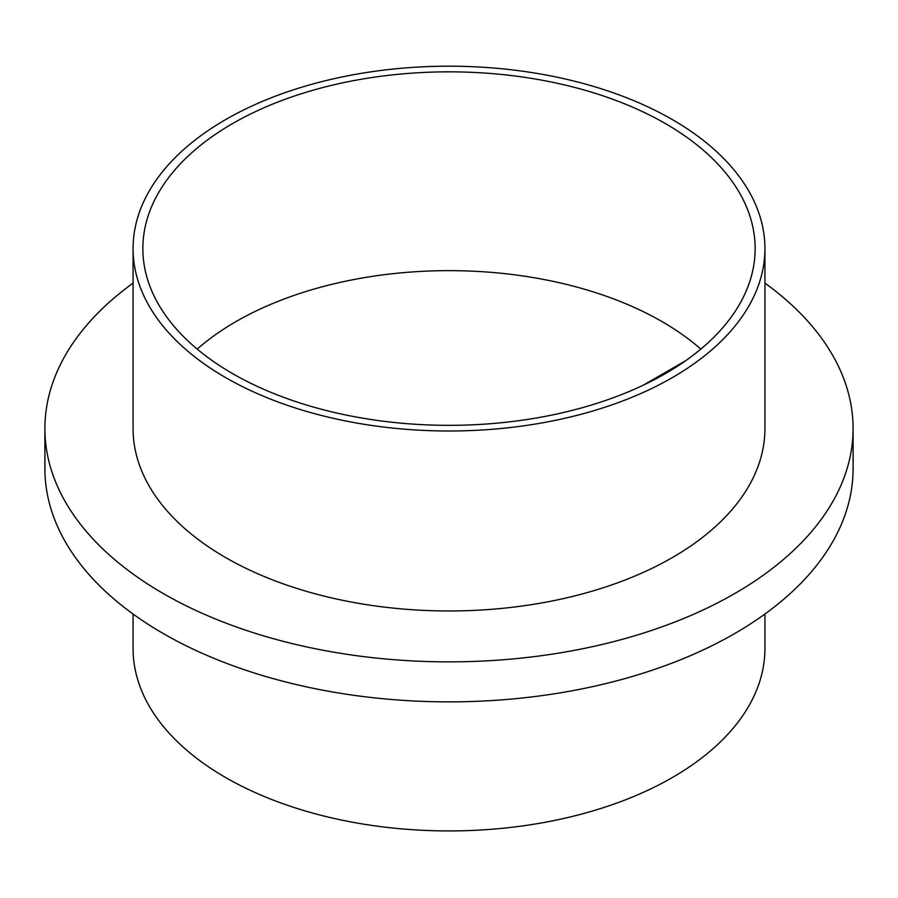 <?xml version="1.0" encoding="UTF-8"?>
<svg xmlns="http://www.w3.org/2000/svg" width="898" height="898" viewBox="0 0 898 898"><rect width="100%" height="100%" fill="white"/><g stroke="black" fill="none" stroke-linecap="round" stroke-linejoin="round"><path stroke-width="1.35" d="M764.928 248.589L764.928 428.559A315.928 182.406 180 0 1 672.4 557.546A315.928 182.406 180 0 1 328.096 597.08A315.928 182.406 180 0 1 133.072 428.559L133.072 248.589A315.928 182.406 0 0 0 449 430.995A315.928 182.406 0 0 0 764.928 248.589A315.928 182.406 0 0 0 569.904 80.079A315.928 182.406 0 0 0 225.6 119.614A315.928 182.406 0 0 0 133.072 248.589M133.072 614.03L133.072 648.524A315.928 182.406 0 0 0 449 830.931A315.928 182.406 0 0 0 764.928 648.524L764.928 614.03M232.526 123.61A306.139 176.749 0 0 0 142.861 248.589A306.139 176.749 0 0 0 449 425.338A306.139 176.749 0 0 0 755.139 248.589A306.139 176.749 0 0 0 566.155 85.299A306.139 176.749 0 0 0 232.526 123.61M764.928 283.094A404.1 233.3 180 0 1 853.1 428.559A404.1 233.3 180 0 1 734.744 593.533A404.1 233.3 180 0 1 294.353 644.113A404.1 233.3 180 0 1 44.9 428.559A404.1 233.3 180 0 1 133.072 283.094M853.1 428.559L853.1 468.554A404.1 233.3 180 0 1 734.744 633.528A404.1 233.3 180 0 1 294.353 684.108A404.1 233.3 180 0 1 44.9 468.554L44.9 428.559M700.81 349.109A301.234 173.92 0 0 0 197.19 349.109M685.702 360.682L643.148 385.253"/></g></svg>
